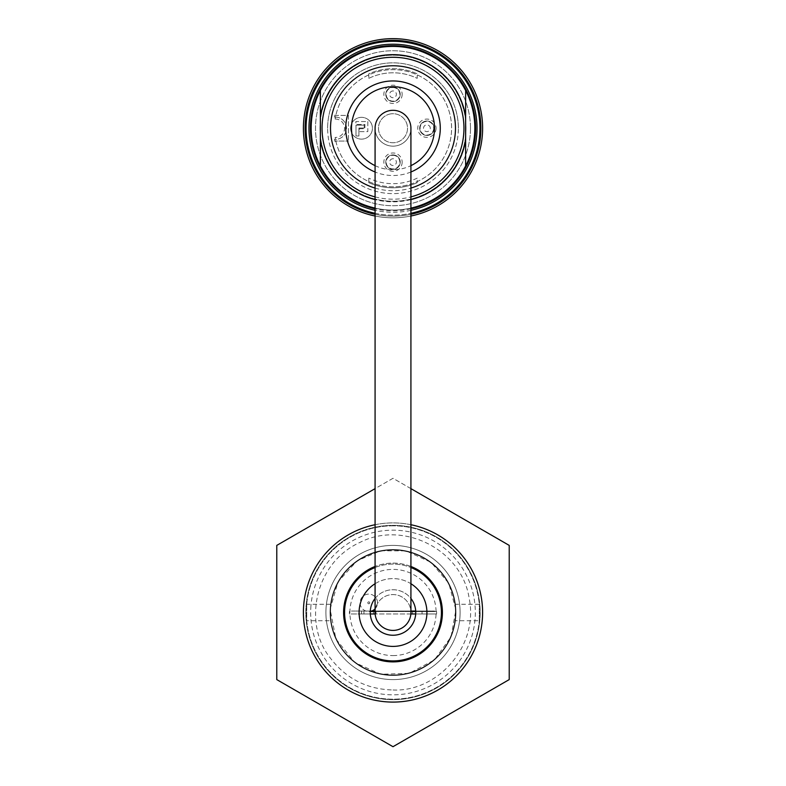 <?xml version="1.0" encoding="UTF-8"?>
<svg xmlns="http://www.w3.org/2000/svg" width="786" height="786" viewBox="0 0 786 786"><rect width="100%" height="100%" fill="white"/><g stroke="black" fill="none" stroke-linecap="round" stroke-linejoin="round"><path stroke-width="0.59" stroke-dasharray="3.93 2.95" d="M393 674.968A62.467 62.467 0 0 1 338.904 581.267A62.467 62.467 0 0 1 447.096 581.267A62.467 62.467 0 0 1 393 674.968A62.467 62.467 0 0 0 447.096 581.267A62.467 62.467 0 0 0 338.904 581.267A62.467 62.467 0 0 0 393 674.968M410.921 524.724A89.584 89.584 0 0 0 375.079 524.724M410.921 566.47A49.39 49.39 0 0 0 375.079 566.47M393 661.891A49.39 49.39 0 0 0 435.778 587.8A49.39 49.39 0 0 0 350.222 587.8A49.39 49.39 0 0 0 393 661.891M393 702.085A89.584 89.584 0 0 0 470.588 567.698A89.584 89.584 0 0 0 315.412 567.698A89.584 89.584 0 0 0 393 702.085M470.48 128.236A77.48 77.48 0 0 0 354.26 61.131A77.48 77.48 0 0 0 354.26 195.341A77.48 77.48 0 0 0 470.48 128.236A77.48 77.48 0 0 0 354.26 61.131A77.48 77.48 0 0 0 354.26 195.341A77.48 77.48 0 0 0 470.48 128.236M466.029 128.236A73.029 73.029 0 0 1 356.49 191.479A73.029 73.029 0 0 1 356.49 64.992A73.029 73.029 0 0 1 466.029 128.236A73.029 73.029 0 0 1 356.49 191.479A73.029 73.029 0 0 1 356.49 64.992A73.029 73.029 0 0 1 466.029 128.236M458.376 128.236A65.376 65.376 0 0 0 393 62.86A65.376 65.376 0 0 0 327.624 128.236A65.376 65.376 0 0 0 393 193.611A65.376 65.376 0 0 0 458.376 128.236M410.921 216.012A89.584 89.584 0 0 1 375.079 216.012M482.584 128.236A89.584 89.584 0 0 0 348.208 50.648A89.584 89.584 0 0 0 348.208 205.824A89.584 89.584 0 0 0 482.584 128.236A89.584 89.584 0 0 1 348.208 205.824A89.584 89.584 0 0 1 348.208 50.648A89.584 89.584 0 0 1 482.584 128.236A89.584 89.584 0 0 0 348.208 50.648A89.584 89.584 0 0 0 348.208 205.824A89.584 89.584 0 0 0 482.584 128.236M479.922 128.236A86.922 86.922 0 0 1 349.534 203.515A86.922 86.922 0 0 1 349.534 52.957A86.922 86.922 0 0 1 479.922 128.236M375.079 213.291A86.922 86.922 0 0 0 410.921 213.291M410.921 210.324A84.023 84.023 0 0 1 375.079 210.324M480.894 128.236A87.894 87.894 0 0 1 349.053 204.35A87.894 87.894 0 0 1 349.053 52.122A87.894 87.894 0 0 1 480.894 128.236A87.894 87.894 0 0 0 349.053 52.122A87.894 87.894 0 0 0 349.053 204.35A87.894 87.894 0 0 0 480.894 128.236A87.894 87.894 0 0 1 349.053 204.35A87.894 87.894 0 0 1 349.053 52.122A87.894 87.894 0 0 1 480.894 128.236A87.894 87.894 0 0 1 349.053 204.35A87.894 87.894 0 0 1 349.053 52.122A87.894 87.894 0 0 1 480.894 128.236A87.894 87.894 0 0 1 349.053 204.35A87.894 87.894 0 0 1 349.053 52.122A87.894 87.894 0 0 1 480.894 128.236M410.921 214.283A87.894 87.894 0 0 1 375.079 214.283M410.921 208.83A82.569 82.569 0 0 1 375.079 208.83M390.072 114.009A14.531 14.531 0 0 0 382.143 137.884A14.531 14.531 0 0 0 406.784 132.814A14.531 14.531 0 0 0 390.072 114.009A14.531 14.531 0 0 0 382.143 137.884A14.531 14.531 0 0 0 406.784 132.814A14.531 14.531 0 0 0 390.072 114.009M375.079 165.649A41.481 41.481 0 0 0 410.921 165.649M410.921 171.996A47.288 47.288 0 0 1 375.079 171.996M375.079 188.08A62.467 62.467 0 0 0 410.921 188.08M410.921 208.094A81.842 81.842 0 0 1 375.079 208.094M465.636 116.446L465.636 140.026M320.364 140.026L320.364 116.446M465.636 90.537A81.842 81.842 0 0 0 311.158 128.236A81.842 81.842 0 0 0 465.636 165.934M358.907 128.039L364.232 128.039L364.232 125.131L355.999 125.131L355.999 135.988L358.907 135.988L358.907 128.039L364.232 128.039L364.232 125.131L355.999 125.131L355.999 135.988L358.907 135.988L358.907 128.039M367.819 121.555L367.819 131.626L359.585 131.626L359.585 128.717L364.91 128.717L364.91 124.453L355.901 124.453L355.901 121.555L367.819 121.555L367.819 131.626L359.585 131.626L359.585 128.717L364.91 128.717L364.91 124.453L355.901 124.453L355.901 121.555L367.819 121.555M400.212 162.132A7.212 7.212 0 0 0 393 154.921A7.212 7.212 0 0 0 385.788 162.132A7.212 7.212 0 0 0 393 169.354A7.212 7.212 0 0 0 400.212 162.132A7.212 7.212 0 0 0 389.394 155.883A7.212 7.212 0 0 0 389.394 168.381A7.212 7.212 0 0 0 400.212 162.132M400.212 94.34A7.212 7.212 0 0 0 393 87.118A7.212 7.212 0 0 0 385.788 94.34A7.212 7.212 0 0 0 393 101.551A7.212 7.212 0 0 0 400.212 94.34A7.212 7.212 0 0 1 389.394 100.588A7.212 7.212 0 0 1 389.394 88.091A7.212 7.212 0 0 1 400.212 94.34M434.118 128.236A7.212 7.212 0 0 0 423.29 121.987A7.212 7.212 0 0 0 423.29 134.485A7.212 7.212 0 0 0 434.118 128.236A7.212 7.212 0 0 1 423.29 134.485A7.212 7.212 0 0 1 423.29 121.987A7.212 7.212 0 0 1 434.118 128.236M350.625 128.236A10.896 10.896 0 0 1 366.974 118.804A10.896 10.896 0 0 1 366.974 137.668A10.896 10.896 0 0 1 350.625 128.236A10.896 10.896 0 0 0 366.974 137.668A10.896 10.896 0 0 0 366.974 118.804A10.896 10.896 0 0 0 350.625 128.236M335.475 117.094L335.131 119.04A58.596 58.596 0 0 1 424.921 79.101A58.596 58.596 0 0 1 424.921 177.371A58.596 58.596 0 0 1 335.131 137.432L335.475 139.377A11.142 11.142 0 0 0 346.508 128.236A11.142 11.142 0 0 0 335.475 117.094A58.596 58.596 0 0 1 451.596 128.236A58.596 58.596 0 0 1 335.475 139.377A11.142 11.142 0 0 1 335.376 139.377L334.482 139.377A59.569 59.569 0 0 0 334.915 141.421A2.908 2.908 0 0 1 336.31 141.067L348.444 141.067L336.31 141.067A2.908 2.908 0 0 0 334.915 141.421A59.569 59.569 0 0 1 334.482 139.377L335.376 139.377A11.142 11.142 0 0 0 346.508 128.236A11.142 11.142 0 0 0 335.376 117.094A11.142 11.142 0 0 1 335.475 117.094M402.157 162.132A9.157 9.157 0 0 1 388.422 170.061A9.157 9.157 0 0 1 388.422 154.203A9.157 9.157 0 0 1 402.157 162.132M402.157 94.34A9.157 9.157 0 0 1 388.422 102.259A9.157 9.157 0 0 1 388.422 86.411A9.157 9.157 0 0 1 402.157 94.34M436.053 128.236A9.157 9.157 0 0 1 422.318 136.165A9.157 9.157 0 0 1 422.318 120.307A9.157 9.157 0 0 1 436.053 128.236M327.624 128.236A65.376 65.376 0 0 1 425.688 71.614A65.376 65.376 0 0 1 425.688 184.848A65.376 65.376 0 0 1 327.624 128.236M348.444 115.404L348.444 141.067L348.444 115.404L336.31 115.404L348.444 115.404M417.209 178.117A55.452 55.452 0 0 1 368.791 178.117A55.452 55.452 0 0 0 417.209 178.117L417.209 182.657L417.209 178.117M368.791 78.354A55.452 55.452 0 0 1 417.209 78.354L417.209 73.815A59.569 59.569 0 0 0 368.791 73.815L368.791 78.354A55.452 55.452 0 0 1 417.209 78.354L417.209 73.815A59.569 59.569 0 0 0 368.791 73.815L368.791 78.354M368.791 182.657L368.791 178.117L368.791 182.657A59.569 59.569 0 0 0 417.209 182.657A59.569 59.569 0 0 1 368.791 182.657M336.31 115.404A2.908 2.908 0 0 1 334.915 115.051A59.569 59.569 0 0 0 334.482 117.094L335.376 117.094L334.482 117.094A59.569 59.569 0 0 1 334.915 115.051A2.908 2.908 0 0 0 336.31 115.404M410.921 128.236A17.921 17.921 0 0 1 384.04 143.75A17.921 17.921 0 0 1 384.04 112.722A17.921 17.921 0 0 1 410.921 128.236A17.921 17.921 0 0 1 393 146.157A17.921 17.921 0 0 1 375.079 128.236M410.921 612.5A17.921 17.921 0 0 1 384.04 628.014A17.921 17.921 0 0 1 384.04 596.977A17.921 17.921 0 0 1 410.921 612.5A17.921 17.921 0 0 0 393 594.58A17.921 17.921 0 0 0 375.079 612.5M368.791 611.046L361.521 611.046L368.791 611.046M368.791 613.954L361.521 613.954L368.791 613.954M417.209 611.046L422.053 611.046L417.209 611.046M417.209 613.954L422.053 613.954L417.209 613.954M415.715 611.046L370.285 611.046M370.265 611.528L436.584 611.528L436.584 613.954L415.715 613.954M415.735 611.528L436.584 611.528L436.584 613.954L349.416 613.954L349.416 611.528L349.416 613.954L370.285 613.954M375.079 611.046L410.921 611.046M410.921 611.528L375.079 611.528M351.352 611.046L434.648 611.046L351.352 611.046M410.862 613.954L375.138 613.954M368.516 603.746A0.973 0.973 0 0 0 369.725 602.577A0.973 0.973 0 0 0 368.113 602.115A0.973 0.973 0 0 0 368.516 603.746A0.973 0.973 0 0 0 369.725 602.577A0.973 0.973 0 0 0 368.113 602.115A0.973 0.973 0 0 0 368.516 603.746A0.973 0.973 0 0 0 369.725 602.577A0.973 0.973 0 0 0 368.113 602.115A0.973 0.973 0 0 0 368.516 603.746A0.973 0.973 0 0 0 369.725 602.577A0.973 0.973 0 0 0 368.113 602.115A0.973 0.973 0 0 0 368.516 603.746M375.079 608.845A8.715 8.715 0 0 0 373.733 595.631A8.715 8.715 0 0 0 360.912 599.079A8.715 8.715 0 0 0 366.364 611.184A8.715 8.715 0 0 0 377.251 600.72A8.715 8.715 0 0 0 362.749 596.535A8.715 8.715 0 0 0 371.65 611.046M380.729 644.098A33.896 33.896 0 0 1 371.768 586.071A33.896 33.896 0 0 1 426.503 607.323A33.896 33.896 0 0 1 380.729 644.098M375.079 583.723A33.896 33.896 0 0 1 410.921 583.723M375.079 567.512A48.427 48.427 0 0 1 410.921 567.512M375.472 657.646A48.427 48.427 0 0 1 362.67 574.753A48.427 48.427 0 0 1 440.858 605.102A48.427 48.427 0 0 1 375.472 657.646M384.767 633.712A22.765 22.765 0 0 1 378.744 594.756A22.765 22.765 0 0 1 415.489 609.022A22.765 22.765 0 0 1 384.767 633.712M375.079 598.46A22.765 22.765 0 0 1 410.921 598.46M479.293 620.734L479.293 604.267L479.293 620.734L455.418 620.734L455.418 604.267L455.418 620.734M330.582 620.734L330.582 604.267L330.582 620.734L306.707 620.734L306.707 604.267L306.707 620.734M393 679.595A67.105 67.105 0 0 1 334.885 578.948A67.105 67.105 0 0 1 451.115 578.948A67.105 67.105 0 0 1 393 679.595A67.105 67.105 0 0 1 334.885 578.948A67.105 67.105 0 0 1 451.115 578.948A67.105 67.105 0 0 1 393 679.595A67.105 67.105 0 0 1 334.885 578.948A67.105 67.105 0 0 1 451.115 578.948A67.105 67.105 0 0 1 393 679.595A67.105 67.105 0 0 1 334.885 578.948A67.105 67.105 0 0 1 451.115 578.948A67.105 67.105 0 0 1 393 679.595M393 675.449A62.959 62.959 0 0 1 338.481 581.021A62.959 62.959 0 0 1 447.519 581.021A62.959 62.959 0 0 1 393 675.449A62.959 62.959 0 0 0 447.519 581.021A62.959 62.959 0 0 0 338.481 581.021A62.959 62.959 0 0 0 393 675.449A62.959 62.959 0 0 0 447.519 581.021A62.959 62.959 0 0 0 338.481 581.021A62.959 62.959 0 0 0 393 675.449A62.959 62.959 0 0 1 338.481 581.021A62.959 62.959 0 0 1 447.519 581.021A62.959 62.959 0 0 1 393 675.449M393 699.668A87.167 87.167 0 0 1 317.515 568.917A87.167 87.167 0 0 1 468.485 568.917A87.167 87.167 0 0 1 393 699.668A87.167 87.167 0 0 0 468.485 568.917A87.167 87.167 0 0 0 317.515 568.917A87.167 87.167 0 0 0 393 699.668M393 525.814A86.686 86.686 0 0 0 317.927 655.838A86.686 86.686 0 0 0 468.073 655.838A86.686 86.686 0 0 0 393 525.814A86.686 86.686 0 0 1 468.073 655.838A86.686 86.686 0 0 1 317.927 655.838A86.686 86.686 0 0 1 393 525.814M276.78 545.396L393 478.291L509.22 545.396L509.22 679.595L393 746.7L276.78 679.595L276.78 545.396M410.921 488.637L393 478.291L375.079 488.637M310.784 608.177A82.324 82.324 0 0 1 437.851 543.46A82.324 82.324 0 0 1 430.364 685.854A82.324 82.324 0 0 1 310.784 608.177M393 655.593A43.102 43.102 0 0 0 430.325 590.944A43.102 43.102 0 0 0 355.675 590.944A43.102 43.102 0 0 0 393 655.593M375.079 196.893A70.956 70.956 0 0 0 410.921 196.893M410.921 199.615A73.589 73.589 0 0 1 375.079 199.615M393 158.752A3.39 3.39 0 0 0 390.072 163.822A3.39 3.39 0 0 0 395.928 163.822A3.39 3.39 0 0 0 393 158.752M393 90.95A3.39 3.39 0 0 0 390.072 96.03A3.39 3.39 0 0 0 395.928 96.03A3.39 3.39 0 0 0 393 90.95M430.286 128.236A3.39 3.39 0 0 0 425.206 125.308A3.39 3.39 0 0 0 425.206 131.164A3.39 3.39 0 0 0 430.286 128.236M393 155.323A6.809 6.809 0 0 1 399.809 162.132A6.809 6.809 0 0 1 393 168.941A6.809 6.809 0 0 1 386.191 162.132A6.809 6.809 0 0 1 393 155.323M393 87.531A6.809 6.809 0 0 1 399.809 94.34A6.809 6.809 0 0 1 393 101.148A6.809 6.809 0 0 1 386.191 94.34A6.809 6.809 0 0 1 393 87.531M433.705 128.236A6.809 6.809 0 0 1 423.497 134.131A6.809 6.809 0 0 1 423.497 122.341A6.809 6.809 0 0 1 433.705 128.236M335.131 119.04A9.196 9.196 0 0 1 344.573 128.236A9.196 9.196 0 0 1 335.131 137.432M373.625 613.954L373.625 611.046L373.625 613.954M363.947 613.954L363.947 611.046L363.947 613.954M422.053 613.954L422.053 611.046M412.375 613.954L412.375 611.046M376.052 613.954L376.052 611.046M361.521 613.954L361.521 611.046M479.293 604.267L455.418 604.267M330.582 604.267L306.707 604.267M393 689.98C436.928 692.22 479.234 646.721 469.114 597.979C461.687 549.768 403.375 520.057 360.008 542.389C314.626 562.845 302.679 623.819 330.317 658.039C346.115 678.691 367.003 689.342 393 689.98M330.13 609.189L338 581.866L357.08 560.791L380.571 550.78L406.097 550.917L431.072 562.363L448.796 583.34L455.9 609.877L451.026 636.906L434.373 659.945L409.28 673.307L380.866 674.27L354.928 662.637L335.897 638.989L330.13 609.189"/><path stroke-width="1.18" d="M375.079 524.724A89.584 89.584 0 0 0 393 702.085A89.584 89.584 0 0 0 410.921 524.724M375.079 566.47A49.39 49.39 0 0 0 393 661.891A49.39 49.39 0 0 0 410.921 566.47M375.079 216.012A89.584 89.584 0 0 1 304.221 116.249A89.584 89.584 0 0 1 399.013 38.848A89.584 89.584 0 0 1 410.921 216.012M410.921 213.291A86.922 86.922 0 0 0 479.096 116.24A86.922 86.922 0 0 0 386.987 41.52A86.922 86.922 0 0 0 375.079 213.291M375.079 210.324A84.023 84.023 0 0 1 386.987 44.429A84.023 84.023 0 0 1 476.159 116.24A84.023 84.023 0 0 1 410.921 210.324M375.079 214.283A87.894 87.894 0 0 1 393 40.341A87.894 87.894 0 0 1 410.921 214.283M375.079 208.83A82.569 82.569 0 0 1 386.987 45.893A82.569 82.569 0 0 1 474.695 116.24A82.569 82.569 0 0 1 410.921 208.83M410.921 165.649A41.481 41.481 0 0 0 384.639 87.6A41.481 41.481 0 0 0 375.079 165.649M375.079 171.996A47.288 47.288 0 0 1 383.47 81.921A47.288 47.288 0 0 1 410.921 171.996M410.921 188.08A62.467 62.467 0 0 0 399.052 66.063A62.467 62.467 0 0 0 375.079 188.08M375.079 208.094A81.842 81.842 0 0 1 320.364 165.934L320.364 90.537A81.842 81.842 0 0 1 465.636 90.537L465.636 165.934A81.842 81.842 0 0 1 410.921 208.094M410.921 199.615A73.589 73.589 0 0 0 465.636 140.026L465.636 165.934A81.842 81.842 0 0 0 465.636 90.537L465.636 116.446A73.589 73.589 0 0 0 320.364 116.446L320.364 90.537A81.842 81.842 0 0 0 320.364 165.934L320.364 140.026A73.589 73.589 0 0 0 375.079 199.615M465.636 165.934A81.842 81.842 0 0 0 465.636 90.537M375.079 128.236L375.079 128.236A17.921 17.921 0 0 1 393 110.315A17.921 17.921 0 0 1 410.921 128.236L410.921 612.5A17.921 17.921 0 0 1 393 630.411A17.921 17.921 0 0 1 375.079 612.5L375.079 128.236M370.285 611.046L375.079 611.046M410.921 611.046L415.715 611.046M415.735 611.528L410.921 611.528M375.079 611.528L370.265 611.528M415.715 613.954L410.862 613.954M375.138 613.954L370.285 613.954M371.65 611.046A8.715 8.715 0 0 0 375.079 608.845M410.921 583.723A33.896 33.896 0 0 1 380.729 644.098A33.896 33.896 0 0 1 375.079 583.723M410.921 567.512A48.427 48.427 0 0 1 438.067 630.215A48.427 48.427 0 0 1 344.573 612.707A48.427 48.427 0 0 1 375.079 567.512M410.921 598.46A22.765 22.765 0 0 1 384.767 633.712A22.765 22.765 0 0 1 375.079 598.46M375.079 488.637L276.78 545.396L276.78 679.595L393 746.7L509.22 679.595L509.22 545.396L410.921 488.637M410.921 196.893A70.956 70.956 0 0 0 391.428 57.299A70.956 70.956 0 0 0 375.079 196.893"/></g></svg>

